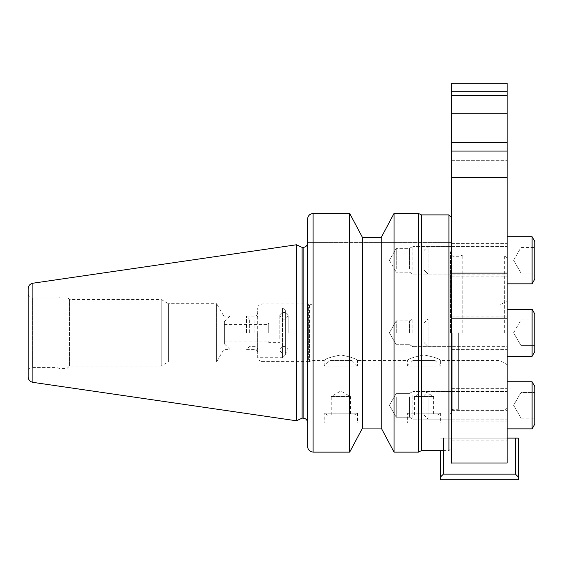 <?xml version="1.0" encoding="UTF-8"?>
<svg xmlns="http://www.w3.org/2000/svg" width="563" height="563" viewBox="0 0 563 563"><rect width="100%" height="100%" fill="white"/><g stroke="black" fill="none" stroke-linecap="round" stroke-linejoin="round"><path stroke-width="0.42" stroke-dasharray="2.81 2.11" d="M396.253 396.873L396.253 417.218L396.253 396.873M409.526 396.873L409.526 417.218L409.526 396.873M412.89 395.5L412.89 419.161L412.89 395.5M451.695 415.1L451.695 391.44L451.695 415.1M443.377 450.646L448.922 450.646L451.695 447.676L451.695 217.881L451.695 447.676L451.695 217.881L451.695 447.676L448.922 450.646L421.405 450.646L421.405 214.911M451.695 250.458L451.695 274.118L451.695 250.458M451.695 332.782L451.695 249.62L451.695 332.782M412.89 270.057L412.89 246.397L412.89 270.057M409.526 268.685L409.526 248.339L409.526 268.685M396.253 268.685L396.253 248.339L396.253 268.685M412.89 332.782L412.89 318.918L412.89 332.782M409.526 332.782L409.526 320.861L409.526 332.782M396.253 332.782L396.253 320.861L396.253 332.782M451.695 242.414L307.553 242.414L307.553 219.373L307.553 242.414L451.695 242.414L451.695 447.676L451.695 423.144L307.553 423.144L307.553 446.185L307.553 423.144L451.695 423.144L451.695 447.676L451.695 242.414M381.235 428.07L381.235 237.487L394.037 213.433L394.037 452.131L381.235 428.07L362.488 428.07L349.686 452.131L313.098 452.131C309.65 451.688 307.806 449.703 307.553 446.185M349.686 452.131L349.686 213.433L362.488 237.487L362.488 428.07M307.553 219.373C307.806 215.854 309.65 213.877 313.098 213.433L313.098 452.131M418.429 213.433L418.429 452.131L394.037 452.131M440.604 423.144L407.345 423.144L440.604 423.144L440.604 413.165L407.345 413.165L407.345 423.144M357.449 423.144L324.189 423.144L357.449 423.144L357.449 413.165L324.189 413.165L324.189 423.144M407.345 413.165L440.604 413.165L435.804 415.937L412.144 415.937L407.345 413.165M412.144 415.937L435.804 415.937M414.375 415.937L433.573 415.937L414.375 415.937L414.375 396.535L433.573 396.535L414.375 396.535L423.974 390.989L433.573 396.535L433.573 415.937M324.189 413.165L357.449 413.165L352.649 415.937L328.989 415.937L324.189 413.165M328.989 415.937L352.649 415.937M331.213 415.937L350.418 415.937L331.213 415.937L331.213 396.535L350.418 396.535L331.213 396.535L340.819 390.989L350.418 396.535L350.418 415.937M307.553 422.588L307.553 242.97M302.113 418.154L302.113 247.403M296.469 420.786L296.469 244.771M28.15 376.865L28.15 288.699M28.15 332.782L28.15 293.696C28.41 296.391 29.888 297.869 32.584 298.13L32.584 367.428L32.584 298.13L55.871 298.13L55.871 367.428L55.871 298.13L60.009 297.025L60.009 368.54L60.009 297.025L66.955 297.025L66.955 368.54L66.955 297.025L69.453 299.516L69.453 366.041L69.453 299.516L161.201 299.516L161.201 366.041L161.201 299.516L168.4 303.675L168.4 361.882L168.4 303.675L216.635 303.675L216.635 361.882L216.635 303.675L223.842 316.146L223.842 349.412L223.842 316.146L229.943 316.146L229.943 349.412L229.943 316.146L224.398 321.691L224.398 343.866L224.398 321.691M448.922 450.646L448.922 214.911M450.583 332.782L450.583 251.999L450.583 332.782M458.641 332.782L458.641 409.287L458.641 332.782M462.779 332.782L462.779 255.166L462.779 332.782M504.357 332.782L504.357 255.166L504.357 332.782M507.129 332.782L507.129 255.166L507.129 332.782C507.129 353.888 507.129 353.888 507.129 332.782C507.129 311.67 507.129 311.67 507.129 332.782C507.129 353.888 507.129 353.888 507.129 332.782C507.129 311.67 507.129 311.67 507.129 332.782M499.93 332.782L499.93 305.062L499.93 332.782M313.098 332.782L313.098 305.062L313.098 332.782M285.378 354.957L285.378 310.607L285.378 354.957L282.612 357.73L282.612 307.834L282.612 357.73L257.699 357.73L257.699 307.834L257.699 357.73C258.347 358.307 256.369 359.658 262.098 361.608L262.098 303.95L262.098 361.608L308.376 361.608L308.376 303.95L308.376 361.608L309.523 361.453L309.523 304.104L309.523 361.453L313.098 360.496L324.189 360.496L324.189 366.041L357.449 366.041L357.449 360.496C356.449 358.807 350.911 356.956 340.819 354.957C330.727 356.956 325.182 358.807 324.189 360.496C325.182 358.807 330.727 356.956 340.819 354.957C350.911 356.956 356.449 358.807 357.449 360.496L407.345 360.496C408.344 358.807 413.882 356.956 423.974 354.957C434.066 356.956 439.612 358.807 440.604 360.496C439.612 358.807 434.066 356.956 423.974 354.957C413.882 356.956 408.344 358.807 407.345 360.496L407.345 366.041L440.604 366.041L407.345 366.041L412.89 360.496L435.065 360.496L412.89 360.496M351.903 360.496L357.449 366.041L324.189 366.041L329.728 360.496L351.903 360.496L329.728 360.496M285.378 332.782L285.378 312.542L285.378 332.782M279.839 332.782L279.839 314.759L279.839 332.782M279.839 326.097L279.839 339.468L279.839 326.097M268.748 332.782L268.748 323.176L268.748 332.782M268.009 332.782L268.009 324.464L268.009 332.782M257.664 332.782L257.664 352.185L257.664 332.782M249.346 332.782L249.346 318.918L249.346 332.782M246.573 332.782L246.573 316.146L246.573 332.782M256.059 332.782L256.059 316.146L256.059 332.782M288.15 332.782L288.15 315.73L288.15 332.782M518.22 476.917L518.22 479.69L440.604 479.69L440.604 476.917L443.377 474.145L515.448 474.145L518.22 476.917L518.22 438.113L515.448 438.113L515.448 474.145M515.448 438.113L440.604 438.113L451.695 438.113L451.695 463.018M443.377 438.113L443.377 474.145M440.604 450.646L440.604 476.917M507.129 463.018L507.129 438.113L507.129 440.885L507.129 438.113L451.695 438.113L507.129 438.113L507.129 463.018M507.129 463.989L507.129 318.158L507.129 463.989L451.695 463.989L451.695 438.113M507.129 273.111L507.129 177.394L507.129 273.111L451.695 273.111L451.695 463.989M507.129 83.31L507.129 91.699L451.695 91.699L451.695 83.31L507.129 83.31L507.129 177.394L451.695 177.394L451.695 273.111M451.695 91.699L451.695 170.04L451.695 142.657L451.695 160.3L507.129 160.3L507.129 170.04L507.129 142.657L507.129 160.3C507.129 172.975 507.129 172.975 507.129 160.3L507.129 113.254L507.129 160.3C507.129 172.975 507.129 172.975 507.129 160.3L507.129 142.657L507.129 160.3L451.695 160.3L451.695 142.657L507.129 142.657L507.129 177.394M507.129 260.261L507.129 243.631L507.129 260.261C507.129 281.366 507.129 281.366 507.129 260.261C507.129 239.148 507.129 239.148 507.129 260.261C507.129 281.366 507.129 281.366 507.129 260.261C507.129 239.148 507.129 239.148 507.129 260.261M507.129 405.304L507.129 388.667L507.129 405.304C507.129 426.409 507.129 426.409 507.129 405.304C507.129 384.191 507.129 384.191 507.129 405.304C507.129 426.409 507.129 426.409 507.129 405.304C507.129 384.191 507.129 384.191 507.129 405.304M451.695 260.261L451.695 276.89L451.695 260.261M451.695 405.304L451.695 388.667L451.695 405.304M451.695 95.619L507.129 95.619L507.129 113.254L451.695 113.254M451.695 142.657L507.129 142.657L451.695 142.657L451.695 151.046L507.129 151.046M451.695 151.046L451.695 177.394M507.129 356.344L507.129 309.221L507.129 356.344M507.129 346.639L507.129 318.918L507.129 346.639L507.129 318.918L507.129 346.639L428.133 346.639L428.133 318.918L428.133 346.639L428.133 318.918L428.133 346.639L507.129 346.639M532.077 356.344L532.077 309.221L532.077 356.344L532.077 309.221L507.129 309.221M534.85 351.537L534.85 314.02L534.85 351.537L534.85 314.02L532.077 309.221M534.85 345.583L534.85 319.974L534.85 345.583L534.85 319.974L534.85 345.583L520.993 345.583L520.993 319.974L520.993 345.583L520.993 319.974L520.993 345.583L534.85 345.583M513.597 332.782L520.993 345.583L513.597 332.782L520.993 319.974L534.85 319.974L520.993 319.974L513.597 332.782M423.974 342.48L423.974 323.078L423.974 342.48L428.133 346.639L423.974 342.48L423.974 323.078L423.974 342.48M507.129 283.822L507.129 236.699L507.129 283.822M507.129 274.118L507.129 246.397L507.129 274.118L507.129 246.397L507.129 274.118L428.133 274.118L428.133 246.397L428.133 274.118L428.133 246.397L428.133 274.118L507.129 274.118M532.077 283.822L532.077 236.699L532.077 283.822L532.077 236.699L507.129 236.699M534.85 279.016L534.85 241.499L534.85 279.016L534.85 241.499L532.077 236.699M534.85 273.062L534.85 247.46L534.85 273.062L534.85 247.46L534.85 273.062L520.993 273.062L520.993 247.46L520.993 273.062L520.993 247.46L520.993 273.062L534.85 273.062M513.597 260.261L520.993 273.062L513.597 260.261L520.993 247.46L534.85 247.46L520.993 247.46L513.597 260.261M423.974 269.959L423.974 250.556L423.974 269.959L428.133 274.118L423.974 269.959L423.974 250.556L423.974 269.959M507.129 384.304L507.129 428.858L507.129 384.304M507.129 392.953L507.129 419.161L507.129 392.953M532.077 384.304L532.077 428.858L532.077 384.304M534.85 388.583L534.85 424.059L534.85 388.583M534.85 393.889L534.85 418.105L534.85 393.889M520.993 393.889L520.993 418.105L520.993 393.889M423.974 396.655L423.974 415.001L423.974 396.655M428.133 392.953L428.133 419.161L428.133 392.953M507.129 383.269L507.129 428.858L507.129 383.269M507.129 392.341L507.129 419.161L507.129 392.341M532.077 428.858L532.077 381.742L507.129 381.742M534.85 424.059L534.85 386.542L532.077 381.742M534.85 393.326L534.85 418.105L534.85 393.326M520.993 393.326L520.993 418.105L520.993 393.326M423.974 396.225L423.974 415.001L423.974 396.225M428.133 392.341L428.133 419.161L428.133 392.341M451.695 249.62L451.695 415.937L451.695 249.62L451.695 415.937L451.695 249.62L450.583 251.999M451.695 423.144L451.695 447.676L451.695 423.144M451.695 318.918L451.695 346.639L451.695 318.918L451.695 346.639L451.695 318.918L412.89 318.918L451.695 318.918M451.695 391.44L451.695 419.161L451.695 391.44L451.695 419.161L451.695 391.44L412.89 391.44L451.695 391.44M451.695 246.397L451.695 274.118L451.695 246.397L451.695 274.118L451.695 246.397L412.89 246.397L451.695 246.397M507.129 91.699L507.129 95.619M303.119 418.154L303.119 247.403M32.893 382.347L32.893 283.21M452.8 332.782L452.8 409.287L452.8 332.782M282.056 332.782L282.056 312.542L282.056 332.782M254.891 332.782L254.891 318.918L254.891 332.782M451.695 318.158L507.129 318.158M451.695 440.885L507.129 440.885M389.378 405.304L396.253 417.218L409.526 417.218L396.253 417.218L389.378 405.304L396.253 393.382L409.526 393.382L396.253 393.382L389.378 405.304M409.526 417.218L412.89 419.161L451.695 419.161L412.89 419.161L409.526 417.218M409.526 393.382L412.89 391.44L409.526 393.382M451.695 274.118L412.89 274.118L451.695 274.118M409.526 272.175L412.89 274.118L409.526 272.175L396.253 272.175L409.526 272.175M409.526 248.339L412.89 246.397L409.526 248.339L396.253 248.339L409.526 248.339M389.378 260.261L396.253 272.175L389.378 260.261L396.253 248.339L389.378 260.261M412.89 346.639L451.695 346.639L412.89 346.639L409.526 344.697L412.89 346.639M409.526 320.861L412.89 318.918L409.526 320.861L396.253 320.861L409.526 320.861M396.253 344.697L409.526 344.697L396.253 344.697L389.378 332.782L396.253 320.861L389.378 332.782L396.253 344.697M224.398 343.866L229.943 349.412L223.842 349.412L216.635 361.882L168.4 361.882L161.201 366.041L69.453 366.041L66.955 368.54L60.009 368.54L55.871 367.428L32.584 367.428C29.888 367.688 28.41 369.166 28.15 371.861M450.583 413.559L451.695 415.937M507.129 407.619L504.357 410.392L462.779 410.392L458.641 409.287L452.8 409.287L450.583 411.504M507.129 257.938L504.357 255.166L462.779 255.166L458.641 256.278L452.8 256.278L450.583 254.061M435.065 360.496L440.604 366.041L440.604 360.496L499.93 360.496L507.129 364.655M285.378 310.607L282.612 307.834L257.699 307.834C258.347 307.25 256.369 305.906 262.098 303.95L308.376 303.95L313.098 305.062L499.93 305.062L507.129 300.902M279.839 350.798L282.056 353.015L285.378 353.015M279.839 314.759L282.056 312.542L285.378 312.542M224.398 341.094L268.009 341.094L268.748 342.381L279.839 342.381M224.398 324.464L268.009 324.464L268.748 323.176L279.839 323.176M257.664 352.185L256.059 349.412L246.573 349.412L249.346 346.639L254.891 346.639C255.855 346.238 256.777 347.16 257.664 349.412M257.664 313.38L256.059 316.146L246.573 316.146L249.346 318.918L254.891 318.918C255.855 319.32 256.777 318.398 257.664 316.146M288.15 315.73C285.406 320.382 282.633 320.382 279.839 315.73C280.156 313.739 281.542 312.676 283.991 312.542C286.447 312.676 287.834 313.739 288.15 315.73M279.839 349.827C282.584 345.175 285.357 345.175 288.15 349.827C287.834 351.819 286.447 352.881 283.991 353.015C281.542 352.881 280.156 351.819 279.839 349.827M451.695 410.392L507.129 410.392M451.695 255.166L507.129 255.166M451.695 349.412L507.129 349.412L451.695 349.412M451.695 316.146L507.129 316.146L451.695 316.146M451.695 276.89L507.129 276.89L451.695 276.89M451.695 243.631L507.129 243.631L451.695 243.631M451.695 421.933L507.129 421.933L451.695 421.933M451.695 388.667L507.129 388.667L451.695 388.667M451.695 170.04L507.129 170.04L451.695 170.04M423.974 323.078L428.133 318.918L507.129 318.918L428.133 318.918L423.974 323.078M423.974 250.556L428.133 246.397L507.129 246.397L428.133 246.397L423.974 250.556M520.993 418.105L534.85 418.105L520.993 418.105L513.597 405.304L520.993 392.495L534.85 392.495L520.993 392.495L513.597 405.304L520.993 418.105M423.974 415.001L428.133 419.161L507.129 419.161L428.133 419.161L423.974 415.001M423.974 395.599L428.133 391.44L507.129 391.44L428.133 391.44L423.974 395.599"/><path stroke-width="0.84" d="M307.553 446.185C307.806 449.703 309.65 451.688 313.098 452.131L349.686 452.131L362.488 428.07L381.235 428.07L394.037 452.131L394.037 213.433L418.429 213.433L421.405 214.911L448.922 214.911L451.695 217.881L448.922 214.911L421.405 214.911L418.429 213.433L394.037 213.433L381.235 237.487L362.488 237.487L349.686 213.433L313.098 213.433C309.65 213.877 307.806 215.854 307.553 219.373L307.553 422.588C307.292 419.892 305.815 418.415 303.119 418.154L303.119 247.403C305.815 247.143 307.292 245.665 307.553 242.97L307.553 219.373M362.488 428.07L362.488 237.487L381.235 237.487L381.235 428.07M313.098 452.131L313.098 213.433L349.686 213.433L349.686 452.131M421.405 214.911L421.405 450.646L418.429 452.131L421.405 450.646L443.377 450.646M394.037 452.131L418.429 452.131L418.429 213.433M448.922 214.911L448.922 450.646M303.119 247.403L302.113 247.403L302.113 418.154L303.119 418.154M302.113 247.403L296.469 244.771L296.469 420.786L302.113 418.154M32.893 382.347L32.893 283.21C29.959 283.872 28.375 285.694 28.15 288.699L28.15 376.865C28.375 379.863 29.959 381.693 32.893 382.347L296.469 420.786M28.15 293.696L28.15 332.782M518.22 476.917L515.448 474.145L443.377 474.145L440.604 476.917L440.604 479.69L518.22 479.69L518.22 438.113L515.448 438.113L515.448 474.145M507.129 438.113L515.448 438.113M440.604 450.646L440.604 476.917M443.377 438.113L443.377 474.145M451.695 318.158L507.129 318.158L507.129 177.394L451.695 177.394L451.695 463.018L507.129 463.018L507.129 83.31L451.695 83.31L451.695 91.699L507.129 91.699L507.129 83.31M451.695 177.394L451.695 151.046L507.129 151.046L507.129 142.657L451.695 142.657L451.695 95.619L507.129 95.619L507.129 91.699M451.695 151.046L451.695 142.657M451.695 95.619L451.695 91.699M532.077 356.344L507.129 356.344L532.077 356.344L534.85 351.537L532.077 356.344L532.077 309.221L507.129 309.221M507.129 236.699L532.077 236.699L532.077 283.822L507.129 283.822L532.077 283.822L534.85 279.016L532.077 283.822M532.077 236.699L534.85 241.499L534.85 279.016M532.077 309.221L534.85 314.02L534.85 351.537M507.129 381.742L532.077 381.742L532.077 428.858L507.129 428.858L532.077 428.858L534.85 424.059L532.077 428.858M532.077 381.742L534.85 386.542L534.85 424.059M507.129 318.158L507.129 463.018M507.129 177.394L507.129 151.046M451.695 113.254L507.129 113.254L507.129 95.619M451.695 273.111L507.129 273.111M32.893 283.21L296.469 244.771"/></g></svg>
